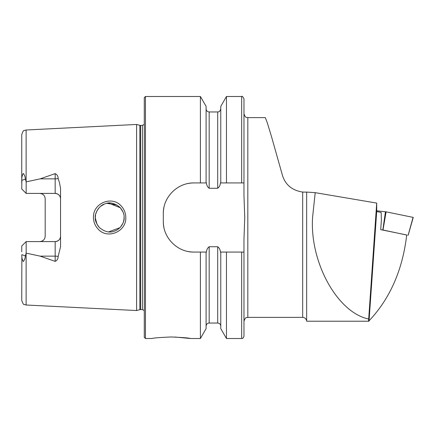 <?xml version="1.0" encoding="UTF-8"?>
<svg xmlns="http://www.w3.org/2000/svg" width="435" height="435" viewBox="0 0 435 435"><rect width="100%" height="100%" fill="white"/><g stroke="black" fill="none" stroke-linecap="round" stroke-linejoin="round"><path stroke-width="0.65" d="M121.099 205.875C124.149 209.11 125.715 212.987 125.791 217.5C126.493 231.632 107.521 239.674 98.19 229.163C95.124 225.912 93.547 222.024 93.46 217.5C92.731 203.314 111.882 195.331 121.099 205.875M124.062 216.173L124.122 217.5C124.323 214.216 122.926 210.834 119.94 207.348C114.356 202.9 109.267 201.786 104.683 204.004C98.865 205.402 94.428 214.428 95.314 217.5C94.895 220.202 96.304 223.595 99.528 227.679C104.808 231.893 109.718 233.051 114.264 231.17C120.674 229.305 124.687 221.725 124.122 217.5L123.812 220.485M368.532 321.22L369.016 321.22L369.049 320.812C390.054 298.546 402.609 269.928 406.72 234.965L380.717 229.658L381.386 220.105L381.169 212.459L376.705 211.546L376.705 203.091L315.212 192.661L306.659 192.069L306.659 321.22L368.532 321.22L376.705 203.091M315.212 192.661L312.569 217.5C309.682 262.316 337.386 312.526 368.581 319.013M171.183 336.973C159.514 337.484 153.115 337.995 151.973 338.506C153.12 337.995 159.525 337.484 171.183 336.973C182.852 337.484 189.258 337.995 190.389 338.506C189.252 337.995 182.847 337.484 171.183 336.973M58.159 178.551A5.378 1.838 0 0 1 55.169 178.861L55.169 193.412C58.491 193.782 60.286 195.576 60.547 198.795A5.378 5.378 0 0 0 55.169 193.412L26.165 193.412L26.165 181.874L40.134 178.861L55.169 173.625C57.11 174.533 58.111 176.175 58.159 178.551L59.432 182.569L60.547 188.252L60.547 246.748L58.159 256.449A5.378 1.838 0 0 0 55.169 256.139L55.169 261.375C57.11 260.467 58.111 258.825 58.159 256.449M120.43 227.13L122.882 223.356M95.559 214.841L95.314 217.5L96.01 221.921M108.674 231.866L119.891 227.695M123.872 220.17L123.29 222.334M99.175 227.315L97.783 225.569M96.994 224.259L95.319 217.989M136.606 217.5L136.606 124.459L139.901 125.34L139.901 309.66L136.606 310.541L136.606 217.5M144.29 217.5L144.29 97.647L145.442 96.494L145.442 338.506L144.29 337.353L144.29 217.5M226.466 182.928L220.398 182.928C220.279 185.218 219.381 187.001 217.701 188.268L209.175 188.268C207.495 187.001 206.592 185.223 206.473 182.928L194.037 182.928C177.507 182.608 162.978 197.099 163.304 213.661L163.304 221.339C162.984 237.836 177.436 252.392 194.037 252.072L206.473 252.072C206.598 249.761 207.5 247.983 209.175 246.732L217.701 246.732C219.376 247.988 220.273 249.766 220.398 252.072L243.975 252.072L243.975 239.245L244.742 217.5L243.975 195.755L243.975 182.928L226.466 182.928L226.466 96.494L241.67 96.494C242.056 95.841 242.822 96.608 243.975 98.799L243.975 182.928M200.404 182.928L200.404 96.494L145.442 96.494M60.547 236.205A5.378 5.378 0 0 1 55.169 241.588C58.491 241.218 60.286 239.424 60.547 236.205A5.378 5.378 0 0 1 55.169 241.588L26.165 241.588L26.165 253.126L40.134 256.139L55.169 261.375M43.652 195.038A5.378 5.378 0 0 0 39.802 193.412C43.13 193.787 44.925 195.581 45.18 198.795L45.18 236.205C44.925 239.419 43.13 241.213 39.802 241.588A5.378 5.378 0 0 0 43.652 239.962A5.378 5.378 0 0 1 39.802 241.588M26.165 193.412L21.75 188.997L21.864 180.335C21.647 177.687 22.125 175.403 23.305 173.473C24.49 174.859 25.176 176.746 25.355 179.138L26.165 181.874M306.659 192.069L306.659 321.22M302.684 192.063L302.684 317.376L247.819 317.376L247.819 117.624L265.328 117.624L267.286 122.752L271.456 136.47L282.478 175.452C285.436 184.886 292.173 190.427 302.684 192.063L306.392 192.123M369.049 320.812L376.705 211.546M26.127 253.224L26.127 305.006L24.219 304.484C23.599 304.815 22.778 303.451 21.75 300.4L21.864 254.665C21.647 257.313 22.125 259.597 23.305 261.527C24.49 260.141 25.176 258.254 25.355 255.862L26.165 253.126M26.165 241.588L21.75 246.003L21.75 251.751M21.75 183.249L21.75 134.6C22.778 131.549 23.599 130.185 24.219 130.516L26.127 129.994L136.606 124.459M220.773 182.928L220.773 106.357L226.466 96.494M206.098 182.928L206.098 106.357L200.404 96.494M241.67 252.072L241.67 338.506C242.137 338.077 242.665 339.528 243.975 336.201L243.975 252.072M241.67 338.506L226.466 338.506L226.466 252.072M226.466 338.506L220.773 328.642L220.773 252.072M200.404 252.072L200.404 338.506L206.098 328.642L206.098 252.072M200.404 338.506L190.389 338.506L175.066 337.033M116.77 204.939L107.005 203.352M104.275 204.162L100.735 206.239M99.142 207.718L97.788 209.425M97.119 210.518L95.776 213.884M108.658 203.134L120.299 207.729L123.072 212.101M123.703 214.053L123.159 212.313M194.037 182.928A30.733 30.733 0 0 0 188.018 183.521M163.908 207.615A30.733 30.733 0 0 0 163.304 213.661M163.304 221.339A30.733 30.733 0 0 0 163.903 227.353M187.985 251.474A30.733 30.733 0 0 0 194.037 252.072M376.705 210.817L386.101 211.84L382.996 230.001L406.709 235.036M386.101 211.84L413.25 217.408L408.209 235.156M407.649 235.134L408.166 235.134L413.071 217.342M381.664 229.854L382.838 229.979L385.453 211.747M140.494 125.421L142.37 125.421L142.37 309.579L140.494 309.579L140.494 125.421L139.901 125.34M26.127 181.776L26.127 129.994M241.67 182.928L241.67 96.494M220.773 326.114C220.594 324.249 219.566 323.227 217.701 323.042L217.701 246.732M217.701 188.268L217.701 111.958C218.435 111.403 219.186 113.182 220.773 108.886M209.175 188.268L209.175 111.958C207.305 111.773 206.282 110.751 206.098 108.886M217.701 323.042L209.175 323.042L209.175 246.732M40.134 178.861L55.169 178.861L55.169 173.625M25.355 179.138L21.864 180.335M55.169 241.588L55.169 256.139L40.134 256.139M25.355 255.862L21.864 254.665M140.494 309.579L139.901 309.66M142.37 309.579L144.29 310.612M247.819 317.376C246.683 318.115 245.802 315.968 243.975 321.22M302.684 317.376C304.56 317.49 305.8 318.442 306.392 320.225M26.127 305.006L136.606 310.541M247.819 117.624C246.683 116.884 245.802 119.032 243.975 113.78M217.701 111.958L209.175 111.958M209.175 323.042C207.305 323.227 206.282 324.249 206.098 326.114M151.973 338.506L145.442 338.506M142.37 125.421L144.29 124.388"/></g></svg>

